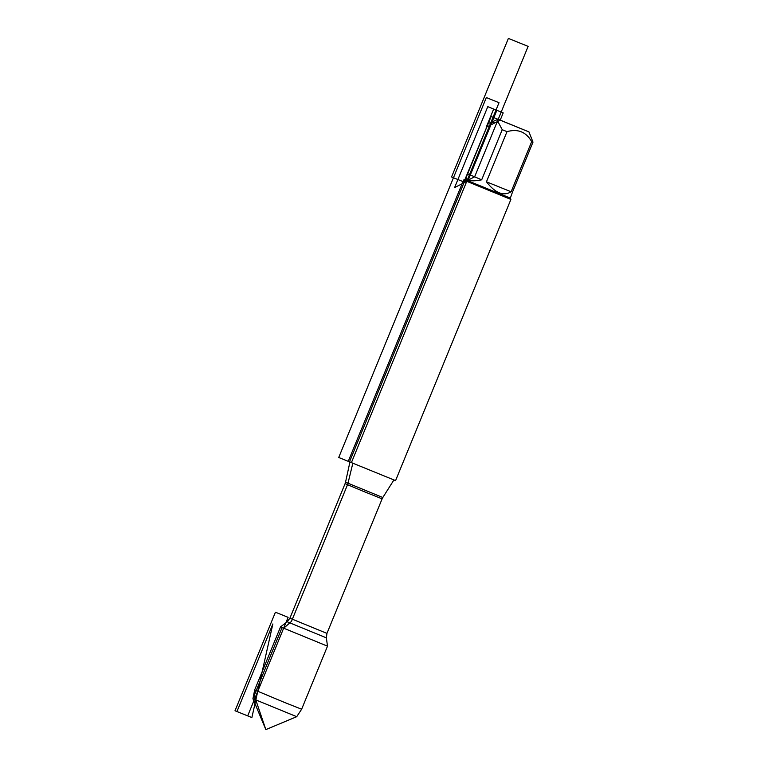<?xml version="1.0" encoding="UTF-8"?>
<svg xmlns="http://www.w3.org/2000/svg" width="768" height="768" viewBox="0 0 768 768"><rect width="100%" height="100%" fill="white"/><g stroke="black" fill="none" stroke-linecap="round" stroke-linejoin="round"><path stroke-width="1.15" d="M351.408 462.614L395.578 480.605L510.902 199.421L463.622 180.029L348.307 461.213L351.408 462.614L499.018 102.691L486.336 97.565L338.726 457.488L351.408 462.614L349.507 461.837L491.136 116.515L513.571 125.587M327.494 646.166L280.531 626.899L287.174 621.773L326.371 637.843L327.494 646.166L301.632 709.229L284.112 702.269L254.669 689.962L280.531 626.909M500.198 120.182L528.96 131.904L498.173 119.28L500.198 120.182L486.192 127.286L493.68 109.037L503.194 112.886L500.198 120.182M486.442 181.805C495.226 193.114 503.453 196.435 511.114 191.779L486.442 181.805L507.005 131.654C517.872 128.563 526.09 131.894 531.677 141.629L532.992 142.118L528.96 131.904M511.114 191.779L531.677 141.629M532.992 142.118L512.419 192.259L510.346 198.086L510.902 199.421M510.346 198.086L467.942 180.806L454.598 187.584L487.786 106.656L496.848 110.323L467.942 180.806L464.957 179.472L488.16 123.658L490.944 122.304L498.259 122.275L502.234 129.686L507.005 131.654M466.512 175.699C465.696 177.734 466.282 179.184 468.25 180.058C470.947 181.142 475.421 181.066 481.67 179.827L502.234 129.686M467.597 173.808L481.67 179.827M352.838 463.219L347.798 484.042L291.446 621.437L283.613 628.291L282.029 627.648L254.246 695.405L265.843 729.6L252.931 698.736L296.717 716.688L301.632 709.229M528.125 46.378L474.634 176.822L464.237 182.093L451.555 176.966L508.387 38.4L528.125 46.378M288.106 617.338L247.69 715.882L235.008 710.755L275.424 612.211L288.106 617.338M251.875 717.571L272.87 623.942L236.947 711.533L251.875 717.571L272.87 623.942M382.819 497.501L382.118 498.845L363.533 491.414L345.082 483.658L345.533 482.218L382.819 497.501L393.878 480M345.082 483.658L289.901 618.192L326.947 633.389L326.371 637.843M345.533 482.218L349.939 461.981M382.118 498.845L326.947 633.389M289.901 618.192L287.174 621.773M498.173 119.28L490.944 122.304M464.957 179.472L463.632 180.029M252.931 698.736L254.669 689.962M265.843 729.6L296.717 716.688"/></g></svg>
